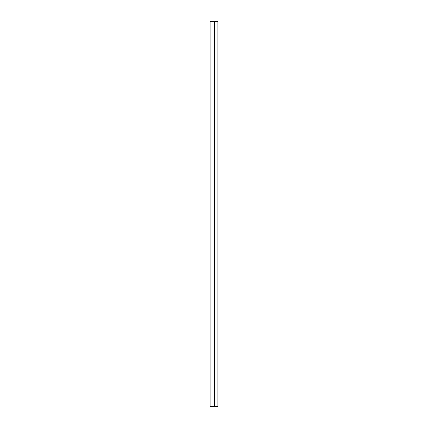 <?xml version="1.0" encoding="UTF-8"?>
<svg xmlns="http://www.w3.org/2000/svg" width="428" height="428" viewBox="0 0 428 428"><rect width="100%" height="100%" fill="white"/><g stroke="black" fill="none" stroke-linecap="round" stroke-linejoin="round"><path stroke-width="0.64" d="M210.121 21.4L217.879 21.4L217.879 406.6L210.121 406.6L210.121 21.4M214.492 21.4L214.492 406.6"/></g></svg>
